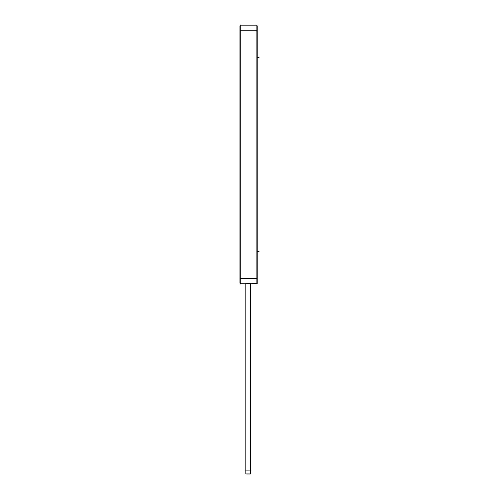 <?xml version="1.0" encoding="UTF-8"?>
<svg xmlns="http://www.w3.org/2000/svg" width="499" height="499" viewBox="0 0 499 499"><rect width="100%" height="100%" fill="white"/><g stroke="black" fill="none" stroke-linecap="round" stroke-linejoin="round"><path stroke-width="0.75" d="M245.807 283.526L245.807 473.938L245.807 283.526L245.82 473.938L250.623 473.938L250.623 283.526M240.269 284.081L240.269 24.95M256.879 284.081L256.879 24.95M257.216 283.214L239.938 283.214L239.938 25.811L257.216 25.811L257.216 283.526L245.477 283.214M245.807 283.663L245.807 283.214M246.724 474.05L249.749 474.05M245.577 470.12L250.86 470.12M251.072 283.214L257.16 283.214M251.346 283.663L251.346 283.214M256.879 30.763L240.269 30.763L256.879 30.763M256.879 278.267L240.269 278.267L256.879 278.267M257.216 30.763L239.938 30.763M257.316 57.616L259.062 57.616L257.316 57.616M257.316 251.409L259.062 251.409"/></g></svg>
